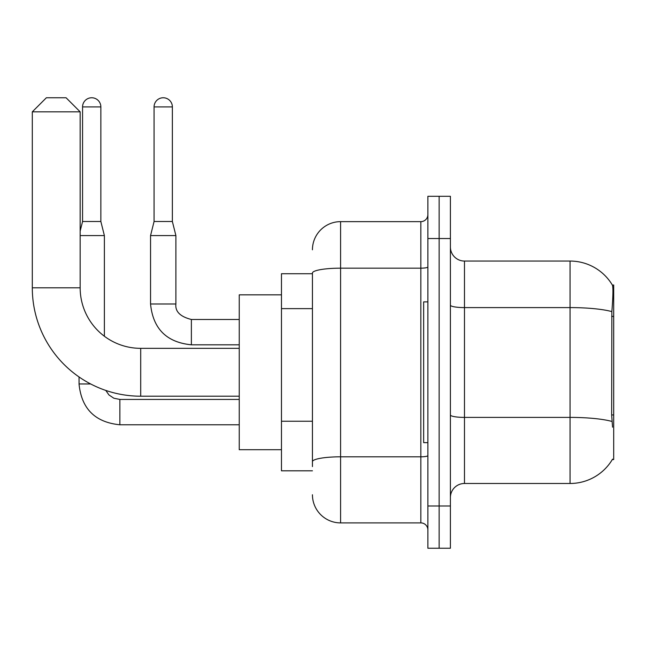 <?xml version="1.0" encoding="UTF-8"?>
<svg xmlns="http://www.w3.org/2000/svg" width="646" height="646" viewBox="0 0 646 646"><rect width="100%" height="100%" fill="white"/><g stroke="black" fill="none" stroke-linecap="round" stroke-linejoin="round"><path stroke-width="0.97" d="M612.319 459.548L612.561 459.128A49.274 49.274 0 0 1 570.063 483.483A49.274 49.274 0 0 0 612.319 459.548L613.7 459.548L613.7 284.991L612.424 285.169A49.274 49.274 0 0 0 570.063 261.057A49.274 49.274 0 0 1 612.319 284.991A49.274 49.274 0 0 0 570.063 261.057L464.482 261.057A14.075 14.075 0 0 1 450.399 246.982A14.075 14.075 0 0 0 464.482 261.057L464.482 483.483A14.075 14.075 0 0 0 450.399 497.557M312.438 273.726L281.47 273.726L281.47 470.813L312.438 470.813M439.143 506.004L439.143 548.236L450.399 548.236L450.399 506.004L439.143 506.004L439.143 548.236L427.878 548.236L427.878 506.004L439.143 506.004L439.143 238.535L439.143 506.004M427.878 506.004L427.878 196.303L439.143 196.303L439.143 238.535L439.143 196.303L450.399 196.303L450.399 506.004M612.561 427.176L611.657 414.942L611.859 311.614C613.078 296.304 613.264 287.486 612.424 285.169A49.274 49.274 0 0 0 570.063 261.057L570.063 307.593L464.482 307.593A14.075 2.447 0 0 1 450.399 305.146M612.012 421.467A49.274 8.559 180 0 0 570.063 417.397L570.063 483.483L464.482 483.483M312.438 466.59L312.438 273.064A28.158 4.885 180 0 1 340.595 268.171L420.837 268.171L420.837 221.643A7.041 7.041 0 0 0 427.878 214.601M312.438 249.8A28.158 28.158 0 0 1 340.595 221.643L340.595 522.897L420.837 522.897L420.837 268.171A7.041 1.219 0 0 0 427.878 266.951M340.595 221.643L420.837 221.643M427.878 529.938A7.041 7.041 0 0 0 420.837 522.897M340.595 522.897A28.158 28.158 0 0 1 312.438 494.747M427.878 301.884L423.655 301.884L423.655 442.655L427.878 442.655M239.238 396.2L140.699 396.2A108.399 108.399 0 0 1 32.3 287.809L32.3 111.839L46.375 97.764L66.086 97.764L80.161 111.839L32.3 111.839M140.699 396.2L140.699 348.339A60.53 60.53 0 0 1 80.161 287.809L80.161 111.839M281.47 294.842L239.238 294.842L239.238 449.697L281.47 449.697M100.857 221.505L82.559 221.505L82.559 106.913A9.149 9.149 0 0 1 91.708 97.764A9.149 9.149 0 0 1 100.857 106.913L100.857 221.505L104.377 235.58L104.377 336.235M80.161 235.58L104.377 235.58M90.642 383.958L79.062 383.958L79.038 376.957M172.369 221.505L154.071 221.505L154.071 106.913A9.149 9.149 0 0 1 163.22 97.764A9.149 9.149 0 0 1 172.369 106.913L172.369 221.505L175.89 235.58L175.89 303.991C175.042 311.501 180.202 316.669 191.377 319.479L191.377 344.794C166.603 342.372 152.997 328.766 150.55 303.991L150.55 235.58L175.89 235.58M613.7 316.403L611.657 316.403M613.7 414.942L611.657 414.942M312.438 308.626L281.47 308.626M312.438 421.249L281.47 421.249M611.859 311.614A49.274 8.559 180 0 0 570.063 307.593L570.063 417.397L464.482 417.397A14.075 2.447 -0 0 1 450.399 414.95M450.399 238.535L427.878 238.535M427.878 455.592A7.041 1.219 0 0 1 420.837 456.811L340.595 456.811A28.158 4.885 180 0 0 312.438 461.704M32.3 287.809L80.161 287.809M239.238 424.777L119.865 424.777C95.091 422.331 81.485 408.724 79.038 383.958C81.485 408.724 95.091 422.331 119.865 424.777C95.091 422.331 81.485 408.724 79.038 383.958C81.485 408.724 95.091 422.331 119.865 424.777C95.091 422.331 81.485 408.724 79.038 383.958C81.485 408.724 95.091 422.331 119.865 424.777L119.865 399.462M82.559 106.913L100.857 106.913M239.238 344.819L191.377 344.819C166.603 342.372 152.997 328.766 150.55 303.991C152.997 328.766 166.603 342.372 191.377 344.819C166.603 342.372 152.997 328.766 150.55 303.991C152.997 328.766 166.603 342.372 191.377 344.819C166.603 342.372 152.997 328.766 150.55 303.991L175.89 303.991C175.042 311.501 180.202 316.669 191.377 319.479C180.202 316.669 175.042 311.501 175.89 303.991C175.042 311.501 180.202 316.669 191.377 319.479C180.202 316.669 175.042 311.501 175.89 303.991C175.042 311.501 180.202 316.669 191.377 319.479L239.238 319.479M154.071 106.913L172.369 106.913M239.238 348.339L140.699 348.339M105.799 390.434L108.916 394.908L113.817 398.211L119.865 399.438L113.817 398.211L108.916 394.908L105.799 390.434L108.916 394.908L113.817 398.211L119.865 399.438L113.817 398.211L108.916 394.908L105.799 390.434L108.916 394.908L113.817 398.211L119.865 399.438L113.817 398.211L108.916 394.908L105.799 390.434M239.238 399.438L119.865 399.438M82.559 221.505L80.161 231.074M154.071 221.505L150.55 235.58"/></g></svg>
